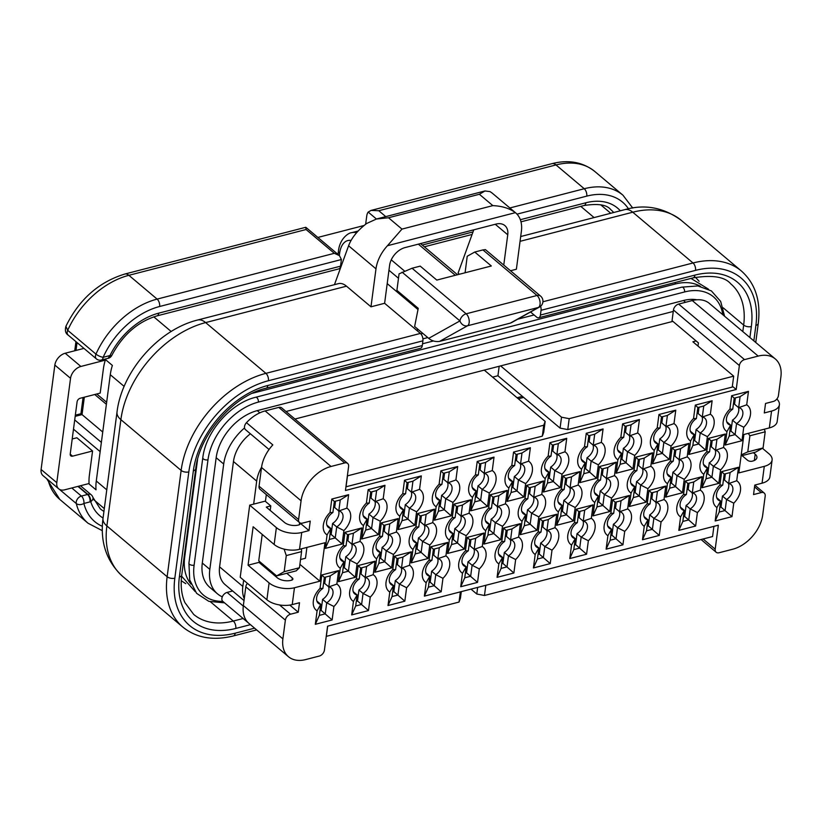 <?xml version="1.0" encoding="UTF-8"?>
<svg xmlns="http://www.w3.org/2000/svg" width="822" height="822" viewBox="0 0 822 822"><rect width="100%" height="100%" fill="white"/><g stroke="black" fill="none" stroke-linecap="round" stroke-linejoin="round"><path stroke-width="1.23" d="M507.061 501.42L508.839 487.949A16.676 11.241 -49.9 0 1 511.787 465.54L513.565 452.069L530.375 447.723L528.597 461.193A16.676 11.241 -49.9 0 1 525.648 483.603L523.881 497.074L507.061 501.42L511.089 492.481L512.548 481.466L508.839 487.949M299.516 549.322L324.957 542.746L319.902 581.185L294.451 587.761A18.341 9.319 7.5 0 1 269.102 582.911L248.069 565.197L253.135 526.758L274.158 544.472A18.341 9.319 7.5 0 0 299.516 549.322L301.736 532.481L309 530.601L299.588 522.669A3.339 1.695 -172.5 0 1 300.164 523.809A3.339 1.695 -172.5 0 1 298.746 524.96L298.283 525.073A10.008 5.086 -172.5 0 1 284.463 522.432L266.256 507.092L270.798 505.92L265.146 501.163L249.703 505.15L276.377 527.632A18.341 9.319 7.5 0 0 301.736 532.481M249.703 505.15L240.209 577.28L266.883 599.752A18.341 9.319 7.5 0 0 292.231 604.602L299.506 602.732L298.252 612.215L290.536 614.209A5.559 3.75 130.1 0 0 285.368 620.137L282.891 638.879A32.233 21.732 130.1 0 0 288.481 656.716A32.233 21.732 130.1 0 0 305.63 659.583L319.255 656.069A5.559 3.75 130.1 0 0 324.423 650.14L327.577 626.179L718.346 525.207L715.191 549.168A5.559 3.75 130.1 0 0 716.157 552.24A5.559 3.75 130.1 0 0 719.116 552.733L732.741 549.219A32.233 21.732 130.1 0 0 762.724 514.88L765.19 496.139A5.559 3.75 130.1 0 0 764.224 493.066A5.559 3.75 130.1 0 0 761.264 492.573L753.548 494.567L754.791 485.072L762.066 483.192L764.285 466.351L738.834 472.927L743.9 434.489L769.341 427.913L771.56 411.072L764.285 412.952L765.539 403.458L773.266 401.465A5.559 3.75 130.1 0 0 778.434 395.546L780.9 376.805A32.233 21.732 130.1 0 0 775.31 358.957A32.233 21.732 130.1 0 0 758.172 356.09L744.537 359.615A5.559 3.75 130.1 0 0 739.368 365.533L736.214 389.494L345.446 490.477L348.6 466.506A5.559 3.75 130.1 0 0 347.644 463.433A5.559 3.75 130.1 0 0 344.685 462.94L331.05 466.464A32.233 21.732 130.1 0 0 301.078 500.793L298.602 519.535A5.559 3.75 130.1 0 0 299.568 522.617A5.559 3.75 130.1 0 0 302.527 523.111L310.254 521.107L309 530.601M342.127 544.041L325.317 548.387L327.084 534.917A16.676 11.241 -49.9 0 1 330.033 512.507L331.811 499.036L348.62 494.69L346.853 508.16A16.676 11.241 -49.9 0 1 343.894 530.57L342.127 544.041L335.253 537.927L329.345 539.448L325.317 548.387M336.856 584.082A16.676 11.241 -49.9 0 1 333.907 606.492L332.129 619.963L315.319 624.309L317.087 610.838A16.676 11.241 -49.9 0 1 320.046 588.429L321.813 574.958L338.623 570.612L336.856 584.082L328.8 586.898A10.008 6.751 -49.9 0 1 331.245 587.977A10.008 6.751 -49.9 0 1 326.704 602.834L333.907 606.492M748.472 391.364L746.705 404.835A16.676 11.241 -49.9 0 1 743.756 427.245L741.978 440.715L725.168 445.062L726.946 431.591A16.676 11.241 -49.9 0 1 729.895 409.181L731.662 395.711L748.472 391.364L740.098 396.636L738.649 407.65L746.705 404.835M710.352 414.226A16.676 11.241 -49.9 0 1 707.403 436.636L705.625 450.107L688.815 454.453L690.593 440.982A16.676 11.241 -49.9 0 1 693.542 418.573L695.32 405.102L712.129 400.756L710.352 414.226L702.296 417.052A10.008 6.751 -49.9 0 1 704.742 418.121A10.008 6.751 -49.9 0 1 700.2 432.978L707.403 436.636M671.05 446.038L669.283 459.498L652.463 463.844L654.24 450.384A16.676 11.241 -49.9 0 1 657.189 427.964L658.967 414.493L675.776 410.157L673.999 423.618A16.676 11.241 -49.9 0 1 671.05 446.038L663.847 442.37L662.398 453.384L669.283 459.498M634.697 455.429L632.93 468.9L616.12 473.236L617.887 459.775A16.676 11.241 -49.9 0 1 620.836 437.355L622.614 423.895L639.424 419.549L637.656 433.019A16.676 11.241 -49.9 0 1 634.697 455.429L627.505 451.761L626.056 462.776L632.93 468.9M598.354 464.82L596.577 478.291L579.767 482.637L581.544 469.167A16.676 11.241 -49.9 0 1 584.493 446.757L586.261 433.286L603.071 428.94L601.303 442.411A16.676 11.241 -49.9 0 1 598.354 464.82L591.152 461.152L589.703 472.177L596.577 478.291M564.95 451.802A16.676 11.241 -49.9 0 1 562.001 474.212L560.224 487.682L543.414 492.029L545.192 478.558A16.676 11.241 -49.9 0 1 548.14 456.148L549.918 442.678L566.728 438.332L564.95 451.802L556.895 454.617A10.008 6.751 -49.9 0 1 559.34 455.696A10.008 6.751 -49.9 0 1 554.799 470.554L562.001 474.212M492.255 470.585A16.676 11.241 -49.9 0 1 489.296 493.005L487.528 506.465L470.718 510.811L472.486 497.341A16.676 11.241 -49.9 0 1 475.435 474.931L477.212 461.461L494.022 457.124L492.255 470.585L484.199 473.41A10.008 6.751 -49.9 0 1 486.645 474.489A10.008 6.751 -49.9 0 1 482.103 489.337L489.296 493.005M455.902 479.986A16.676 11.241 -49.9 0 1 452.953 502.396L451.175 515.867L434.365 520.203L436.143 506.742A16.676 11.241 -49.9 0 1 439.092 484.322L440.859 470.862L457.669 466.516L455.902 479.986L447.846 482.802A10.008 6.751 -49.9 0 1 450.292 483.881A10.008 6.751 -49.9 0 1 445.75 498.728L452.953 502.396M398.012 529.604L399.79 516.134A16.676 11.241 -49.9 0 1 402.739 493.724L404.516 480.254L421.326 475.907L419.549 489.378A16.676 11.241 -49.9 0 1 416.6 511.787L414.822 525.258L398.012 529.604L402.04 520.665L403.489 509.65L399.79 516.134M383.196 498.769A16.676 11.241 -49.9 0 1 380.247 521.179L378.48 534.649L361.659 538.996L363.437 525.525A16.676 11.241 -49.9 0 1 366.386 503.115L368.164 489.645L384.973 485.299L383.196 498.769L375.151 501.584A10.008 6.751 -49.9 0 1 377.586 502.663A10.008 6.751 -49.9 0 1 373.044 517.521L380.247 521.179M370.249 597.101L368.482 610.571L351.672 614.918L353.439 601.447A16.676 11.241 -49.9 0 1 356.388 579.037L358.166 565.567L374.976 561.221L373.209 574.691A16.676 11.241 -49.9 0 1 370.249 597.101L363.057 593.443L361.608 604.458L355.7 605.978L357.149 594.964L353.224 591.665M406.602 587.709L404.835 601.18L388.015 605.526L389.792 592.056A16.676 11.241 -49.9 0 1 392.741 569.646L394.519 556.175L411.329 551.829L409.551 565.3A16.676 11.241 -49.9 0 1 406.602 587.709L399.4 584.041L397.951 595.056L392.043 596.587L393.502 585.572L389.577 582.274M442.955 578.318L441.178 591.789L424.368 596.125L426.145 582.664A16.676 11.241 -49.9 0 1 429.094 560.244L430.862 546.784L447.682 542.438L445.904 555.908A16.676 11.241 -49.9 0 1 442.955 578.318L435.752 574.65L434.304 585.665L428.396 587.196L429.844 576.181L425.93 572.872M465.447 550.853L467.215 537.383L484.024 533.046L482.257 546.507A16.676 11.241 -49.9 0 1 479.308 568.927L477.531 582.387L460.721 586.733L462.488 573.263A16.676 11.241 -49.9 0 1 465.447 550.853L468.293 550.853L469.742 539.838L475.65 538.318L474.202 549.332A10.008 6.751 -49.9 0 1 476.647 550.411A10.008 6.751 -49.9 0 1 472.105 565.259L470.657 576.273L464.749 577.804L466.197 566.79L462.283 563.481M515.651 559.525L513.884 572.996L497.074 577.342L498.841 563.871A16.676 11.241 -49.9 0 1 501.79 541.462L503.567 527.991L520.377 523.645L518.61 537.115A16.676 11.241 -49.9 0 1 515.651 559.525L508.458 555.867L507.01 566.882L501.101 568.403L502.55 557.388L498.625 554.09M552.004 550.134L550.237 563.604L533.416 567.951L535.194 554.48A16.676 11.241 -49.9 0 1 538.143 532.07L539.92 518.6L556.73 514.253L554.953 527.724A16.676 11.241 -49.9 0 1 552.004 550.134L544.801 546.476L543.352 557.491L537.444 559.011L538.903 547.997L534.978 544.698M591.306 518.333A16.676 11.241 -49.9 0 1 588.357 540.742L586.579 554.213L569.769 558.559L571.547 545.089A16.676 11.241 -49.9 0 1 574.496 522.679L576.263 509.208L593.083 504.862L591.306 518.333L583.25 521.148A10.008 6.751 -49.9 0 1 585.696 522.227A10.008 6.751 -49.9 0 1 581.154 537.074L579.705 548.089L573.797 549.62L575.246 538.605L571.331 535.307M629.426 495.471L627.659 508.941A16.676 11.241 -49.9 0 1 624.71 531.351L622.932 544.822L606.122 549.158L607.9 535.697A16.676 11.241 -49.9 0 1 610.849 513.277L612.616 499.817L629.426 495.471L621.052 500.742L619.603 511.757A10.008 6.751 -49.9 0 1 622.048 512.836A10.008 6.751 -49.9 0 1 617.507 527.683L616.058 538.698L610.15 540.229L611.599 529.214L607.684 525.905M661.052 521.96L659.285 535.42L642.475 539.766L644.243 526.296A16.676 11.241 -49.9 0 1 647.191 503.886L648.969 490.415L665.779 486.079L664.012 499.54A16.676 11.241 -49.9 0 1 661.052 521.96L653.86 518.292L652.411 529.306L646.503 530.837L647.952 519.823L644.027 516.514M700.354 490.148A16.676 11.241 -49.9 0 1 697.405 512.558L695.638 526.029L678.818 530.375L680.595 516.904A16.676 11.241 -49.9 0 1 683.544 494.495L685.322 481.024L702.132 476.678L700.354 490.148L692.309 492.964A10.008 6.751 -49.9 0 1 694.744 494.043A10.008 6.751 -49.9 0 1 690.203 508.9L688.754 519.915L682.846 521.436L684.305 510.421L680.38 507.123M736.707 480.757A16.676 11.241 -49.9 0 1 733.758 503.167L731.981 516.637L715.171 520.984L716.948 507.513A16.676 11.241 -49.9 0 1 719.897 485.103L721.675 471.633L738.485 467.286L736.707 480.757L728.652 483.572A10.008 6.751 -49.9 0 1 731.097 484.651A10.008 6.751 -49.9 0 1 726.556 499.509L725.107 510.524L719.199 512.044L720.647 501.03L716.733 497.731M355.299 577.311L338.489 581.647L340.267 568.187A16.676 11.241 -49.9 0 1 343.216 545.767L344.983 532.307L361.803 527.96L360.026 541.431A16.676 11.241 -49.9 0 1 357.077 563.841L355.299 577.311L348.425 571.187L342.517 572.718L338.489 581.647M708.492 438.373L725.302 434.026L723.535 447.497A16.676 11.241 -49.9 0 1 720.575 469.907L718.808 483.377L701.998 487.713L703.766 474.253A16.676 11.241 -49.9 0 1 706.715 451.833L708.492 438.373L711.02 440.818L716.928 439.297L725.302 434.026M684.233 479.298L682.455 492.768L665.645 497.115L667.423 483.644A16.676 11.241 -49.9 0 1 670.372 461.234L672.139 447.764L688.949 443.418L687.182 456.888A16.676 11.241 -49.9 0 1 684.233 479.298L677.03 475.63L675.581 486.655L682.455 492.768M634.019 470.626L635.796 457.155L652.606 452.809L650.829 466.28A16.676 11.241 -49.9 0 1 647.88 488.689L646.102 502.16L629.292 506.506L631.07 493.036A16.676 11.241 -49.9 0 1 634.019 470.626L636.865 470.626L638.324 459.611L635.796 457.155M597.666 480.017L599.443 466.547L616.253 462.2L614.476 475.671A16.676 11.241 -49.9 0 1 611.527 498.081L609.76 511.551L592.939 515.897L594.717 502.427A16.676 11.241 -49.9 0 1 597.666 480.017L600.522 480.017L601.971 469.002L599.443 466.547M561.313 489.409L563.091 475.938L579.9 471.602L578.133 485.062A16.676 11.241 -49.9 0 1 575.174 507.482L573.407 520.942L556.597 525.289L558.364 511.818A16.676 11.241 -49.9 0 1 561.313 489.409L564.169 489.409L565.618 478.394L563.091 475.938M524.97 498.8L526.738 485.34L543.548 480.993L541.78 494.464A16.676 11.241 -49.9 0 1 538.831 516.874L537.054 530.344L520.244 534.68L522.021 521.22A16.676 11.241 -49.9 0 1 524.97 498.8L527.816 498.8L529.265 487.785L526.738 485.34M488.617 508.202L490.385 494.731L507.205 490.385L505.427 503.855A16.676 11.241 -49.9 0 1 502.478 526.265L500.701 539.735L483.891 544.082L485.668 530.611A16.676 11.241 -49.9 0 1 488.617 508.202L491.464 508.202L492.923 497.187L490.385 494.731M452.264 517.593L454.042 504.122L470.852 499.776L469.074 513.247A16.676 11.241 -49.9 0 1 466.125 535.656L464.358 549.127L447.538 553.473L449.315 540.003A16.676 11.241 -49.9 0 1 452.264 517.593L455.121 517.593L456.57 506.578L454.042 504.122M415.911 526.984L417.689 513.514L434.499 509.167L432.732 522.638A16.676 11.241 -49.9 0 1 429.772 545.048L428.005 558.518L411.195 562.865L412.963 549.394A16.676 11.241 -49.9 0 1 415.911 526.984L418.768 526.984L420.217 515.969L417.689 513.514M379.569 536.376L381.336 522.905L398.146 518.569L396.379 532.029A16.676 11.241 -49.9 0 1 393.43 554.449L391.652 567.91L374.842 572.256L376.61 558.785A16.676 11.241 -49.9 0 1 379.569 536.376L382.415 536.376L383.864 525.361L381.336 522.905M769.341 427.913A18.341 9.319 7.5 0 0 777.17 421.583L779.39 404.743A18.341 9.319 7.5 0 0 776.831 399.04M299.907 564.344L319.902 581.185M306.914 547.411L305.486 558.241L300.544 559.515M741.084 455.881L755.552 452.141L763.073 447.949L765.2 431.807L764.316 429.218M276.634 575.903L296.177 570.858L299.465 567.745L284.155 571.701L276.634 575.903L258.745 560.83L262.218 534.413M741.218 454.854L747.773 451.895L749.9 435.763L748.267 433.358M747.773 451.895L763.073 447.949M749.9 435.763L765.2 431.807M672.889 321.381L500.629 365.893L561.518 417.196L569.194 418.665L733.686 376.157L692.884 341.777L696.111 340.945M244.257 598.663A32.233 21.732 -49.9 0 1 242.819 586.425L243.641 580.178M253.659 504.133L256.69 481.086A32.233 21.732 -49.9 0 1 261.56 467.204M517.069 397.756L522.412 396.368L560.08 428.108L561.518 417.196M266.318 494.597L265.424 501.389M523.665 397.427L518.322 398.804M248.069 565.197L258.981 562.371L277.178 577.712A10.008 5.086 7.5 0 0 291.009 580.353L291.461 580.24A3.339 1.695 7.5 0 0 292.889 579.089A3.339 1.695 7.5 0 0 292.303 577.948L286.765 573.283M298.252 612.215L289.806 605.095M742.061 455.635L747.599 460.299A3.339 1.695 7.5 0 0 752.202 461.183L752.664 461.06A10.008 5.086 7.5 0 0 756.928 457.607A10.008 5.086 7.5 0 0 755.192 454.186L753.414 452.696M764.285 466.351A18.341 9.319 7.5 0 0 772.105 460.022A18.341 9.319 7.5 0 0 768.919 453.754L762.446 448.298M709.17 303.246A5.559 3.75 130.1 0 0 709.109 303.195A5.559 3.75 130.1 0 0 709.057 303.143A32.233 21.732 130.1 0 0 692.258 300.554L678.623 304.078A5.559 3.75 130.1 0 0 673.454 309.997L672.057 320.672L698.412 342.887L697.991 346.093M775.31 358.957L735.772 325.646A32.233 21.732 130.1 0 0 735.413 325.358L709.057 303.143M347.644 463.433L281.73 407.907A5.559 3.75 130.1 0 0 278.771 407.404L265.136 410.928A32.233 21.732 130.1 0 0 246.456 422.683L272.822 444.897A32.233 21.732 130.1 0 0 261.53 467.471L259.064 486.213A5.559 3.75 130.1 0 0 260.019 489.296L299.568 522.617M247.401 583.343A5.559 3.75 130.1 0 0 245.819 586.816L243.353 605.557A32.233 21.732 130.1 0 0 248.932 623.395L288.481 656.716M736.214 389.494L732.361 386.248M246.456 422.683A5.559 3.75 130.1 0 0 244.535 427.954A44.183 29.798 130.1 0 0 223.697 464.04L209.826 569.379A44.183 29.798 130.1 0 0 217.481 593.833A44.183 29.798 130.1 0 0 222.3 596.854A5.559 3.75 130.1 0 0 222.865 601.427A5.559 3.75 130.1 0 0 222.916 601.478L248.593 623.097M244.535 427.954A5.559 3.75 130.1 0 0 245.48 429.649L269.041 449.5M673.269 311.425L285.994 411.503M232.647 590.987L227.067 592.426A5.559 3.75 130.1 0 0 222.3 596.854M294.954 419.045L500.629 365.893M244.011 600.563L225.177 584.699A32.233 21.732 -49.9 0 1 219.597 566.861L233.458 461.512A32.233 21.732 -49.9 0 1 250.391 433.79M696.851 299.783A44.183 29.798 130.1 0 0 683.462 300.503L257.255 410.63A44.183 29.798 130.1 0 0 216.165 457.69L202.294 563.039A44.183 29.798 130.1 0 0 209.949 587.494L217.481 593.833M418.367 329.643L416.477 330.125M104.918 359.132L112.378 365.43A51.128 34.473 130.1 0 0 110.282 374.719L96.287 481.004A51.128 34.473 130.1 0 0 96.01 489.82L88.653 483.624M364.074 225.495L317.867 237.435M473.78 229.821L458.08 273.079L459.447 274.229M341.541 265.187L340.74 264.509M65.904 326.313C79.097 299.455 98.743 282.028 124.852 274.034A11.118 5.949 75.5 0 1 128.879 275.308A72.809 49.094 -49.9 0 0 67.712 330.321A5.559 3.75 130.1 0 0 68.175 335.109C65.555 333.465 64.794 330.536 65.904 326.313L67.712 330.321L95.969 354.118A5.559 1.613 24 0 0 103.151 357.303L109.275 355.721A11.118 7.49 -49.9 0 1 109.973 355.566A5.559 3.185 79.9 0 1 107.816 358.392A5.559 3.185 79.9 0 1 107.661 358.413M341.397 259.526L339.455 255.632L334.338 253.31L306.092 229.513L128.879 275.308L157.125 299.105A72.809 49.094 -49.9 0 0 95.969 354.118A5.559 3.75 130.1 0 0 96.431 358.916A5.559 5.559 0 0 0 101.394 360.046A5.559 2.98 75.5 0 0 103.151 357.303A67.25 45.344 -49.9 0 1 159.643 306.493L341.397 259.526L340.524 266.174A5.559 2.98 75.5 0 1 338.777 268.907L157.023 315.874C137.86 321.659 122.797 334.821 111.833 355.361A5.559 1.428 26 0 1 109.973 355.566A59.472 40.103 -49.9 0 1 158.769 313.141A5.559 2.98 75.5 0 1 157.023 315.874M103.058 518.045A59.472 40.103 -49.9 0 1 90.739 501.656A5.559 2.743 -108.6 0 0 87.872 494.382A5.559 3.75 -49.9 0 1 87.512 494.484L81.388 496.067L71.802 487.98M102.349 526.337A67.25 45.344 -49.9 0 1 83.906 503.454A5.559 2.98 -104.5 0 0 81.388 496.067A5.559 3.75 -49.9 0 0 76.292 503.557L59.389 489.326M103.932 511.376A53.913 36.353 -49.9 0 1 100.222 508.787L92.917 497.382A5.559 5.559 0 0 0 91.18 494.762A5.559 3.75 130.1 0 0 87.872 494.382L78.285 486.305M385.775 216.607L378.788 210.73L371.112 210.401L368.184 212.066A11.118 5.949 75.5 0 0 366.725 216.104L365.646 224.242M75.182 416.364L82.036 414.596L80.936 413.723L83.073 397.519M306.092 229.513L305.702 227.304L124.852 274.034M84.327 397.19L82.036 414.596L102.74 432.033M492.255 193.149L490.056 191.608L484.97 190.971L479.37 194.269L492.84 205.623C502.098 206.045 509.619 208.387 515.404 212.651A33.342 22.482 130.1 0 1 515.6 212.816A33.342 22.482 130.1 0 1 521.384 231.28L516.38 269.236L510.503 270.757M375.983 268.845A33.342 22.482 130.1 0 1 387.46 245.716L401.968 229.102L388.498 217.758L376.455 219.012L366.633 223.502C357.632 230.345 351.611 237.764 348.59 245.768L375.983 268.845L370.979 306.812L384.614 303.287L420.391 333.434A5.559 2.98 -104.5 0 1 422.909 340.822L422.282 345.569A5.559 2.98 -104.5 0 1 420.535 348.302L266.04 388.231C233.633 395.557 199.191 434.951 195.739 468.807A5.559 2.826 7.5 0 1 193.365 470.729A80.032 53.964 -49.9 0 1 267.797 385.487L422.282 345.569M334.462 284.659L348.59 245.768M503.763 265.074L507.749 234.794A16.676 11.241 130.1 0 0 504.862 225.567A16.676 11.241 130.1 0 0 495.995 224.087L405.112 247.566A16.676 11.241 130.1 0 0 389.607 265.331L384.614 303.287M197.578 320.035C158.317 329.673 121.862 371.493 117.012 412.058A22.235 11.303 7.5 0 0 120.875 419.652A91.15 61.455 -49.9 0 1 205.634 322.584A22.235 11.909 75.5 0 0 197.578 320.035L338.438 283.641A22.235 11.909 75.5 0 1 346.494 286.179L370.979 306.812M540.599 306.267A5.559 2.98 75.5 0 1 541.051 310.295L540.424 315.042A5.559 2.98 75.5 0 1 538.677 317.775A5.559 2.98 75.5 0 1 536.653 317.138L530.57 312.011M439.482 341.428L510.37 323.108L538.41 307.459L467.523 325.779L439.482 341.428C435.331 341.921 431.735 340.904 428.704 338.345L414.627 326.488L418.244 308.342L396.903 290.361L399.071 273.849L412.048 268.239L420.227 266.123L436.801 280.086L491.33 265.989L474.756 252.035L467.225 256.238L465.088 272.77M511.726 322.532L510.37 323.108M417.997 309.565L387.203 283.621M511.418 322.697L539.53 307.007A6.668 5.579 60.8 0 1 538.41 307.459A6.668 3.576 -104.5 0 0 540.044 301.941A6.668 3.576 -104.5 0 0 537.023 295.488L466.146 313.809A6.668 3.576 -104.5 0 1 469.157 320.261A6.668 3.576 -104.5 0 1 467.523 325.779A6.668 5.579 -119.2 0 1 459.94 320.909L428.704 338.345M539.53 307.007A6.668 6.668 0 0 0 540.578 296.084A6.668 4.5 130.1 0 0 537.023 295.488L482.935 249.919L474.756 252.035M482.935 249.919L485.442 249.641L540.578 296.084M347.367 475.887L543.753 425.241L545.161 421.419L484.271 370.116M543.753 425.241L542.314 436.153L543.722 432.331L545.161 421.419M522.412 396.368L497.937 375.746L499.18 366.263M569.194 418.665L567.766 429.577L560.08 428.108M542.314 436.153L345.928 486.799M733.686 376.157L732.248 387.07L567.766 429.577M347.459 475.959L346.021 486.871M461.296 591.624L460.433 598.241L459.025 602.064L460.361 591.871M459.025 602.064L326.344 636.351L327.69 626.159M485.812 585.295L484.466 595.488L476.791 594.018L470.985 589.127M484.466 595.488L712.571 536.54L713.907 526.347M477.654 587.401L476.791 594.018M492.594 377.134L497.937 375.746M284.083 549.117L286.282 555.569L284.155 571.701M299.465 567.745L301.582 551.613L286.282 555.569M301.448 548.829L301.582 551.613M262.927 565.7L263.091 564.488M270.202 510.421L270.798 505.92M771.56 411.072A18.341 9.319 7.5 0 0 779.39 404.743M762.066 483.192A18.341 9.319 7.5 0 0 769.895 476.863L772.105 460.022M329.345 539.448L330.793 528.433L327.084 534.917M326.868 525.135L330.793 528.433A10.008 6.751 -49.9 0 1 328.348 527.354A10.008 6.751 -49.9 0 1 332.889 512.507L330.033 512.507M332.889 512.507L334.338 501.492L331.811 499.036M334.338 501.492L340.246 499.961L348.62 494.69M340.246 499.961L338.798 510.976L346.853 508.16M335.53 501.184L334.698 507.523L338.798 510.976A10.008 6.751 -49.9 0 1 341.243 512.055A10.008 6.751 -49.9 0 1 336.701 526.912L343.894 530.57M332.591 523.45L336.701 526.912L335.253 537.927L331.143 534.464L332.591 523.45A10.008 6.751 130.1 0 0 338.613 510.832M329.961 534.773L331.143 534.464M319.964 610.695L321.145 610.386L322.604 599.372L326.704 602.834L325.255 613.849L319.347 615.37L320.796 604.355A10.008 6.751 -49.9 0 1 318.35 603.276A10.008 6.751 -49.9 0 1 322.892 588.429L324.341 577.414L330.249 575.883L328.8 586.898L324.7 583.445L325.533 577.106M322.604 599.372A10.008 6.751 130.1 0 0 328.615 586.744M317.087 610.838L320.796 604.355L316.881 601.057M322.892 588.429L320.046 588.429M324.341 577.414L321.813 574.958M330.249 575.883L338.623 570.612M321.145 610.386L332.129 619.963M319.347 615.37L315.319 624.309M735.382 397.858L734.549 404.198L738.649 407.65A10.008 6.751 -49.9 0 1 741.095 408.729A10.008 6.751 -49.9 0 1 736.553 423.587L743.756 427.245M725.168 445.062L729.196 436.122L735.104 434.602L731.005 431.139L732.453 420.124L736.553 423.587L735.104 434.602L741.978 440.715M729.196 436.122L730.645 425.108L726.946 431.591M726.73 421.809L730.645 425.108A10.008 6.751 -49.9 0 1 728.2 424.029A10.008 6.751 -49.9 0 1 732.741 409.181L729.895 409.181M732.741 409.181L734.19 398.167L731.662 395.711M734.19 398.167L740.098 396.636M732.453 420.124A10.008 6.751 130.1 0 0 738.464 407.496M729.813 431.447L731.005 431.139M716.948 507.513L720.647 501.03A10.008 6.751 -49.9 0 1 718.212 499.951A10.008 6.751 -49.9 0 1 722.744 485.103L724.203 474.089L730.1 472.558L728.652 483.572L724.552 480.12L725.384 473.78M719.815 507.369L721.007 507.061L722.456 496.046A10.008 6.751 130.1 0 0 728.477 483.418M719.199 512.044L715.171 520.984M721.007 507.061L731.981 516.637M733.758 503.167L726.556 499.509L722.456 496.046M730.1 472.558L738.485 467.286M724.203 474.089L721.675 471.633M722.744 485.103L719.897 485.103M688.815 454.453L692.843 445.514L698.751 443.993L694.652 440.541L696.1 429.516L700.2 432.978L698.751 443.993L705.625 450.107M692.843 445.514L694.292 434.499L690.593 440.982M690.377 431.201L694.292 434.499A10.008 6.751 -49.9 0 1 691.857 433.43A10.008 6.751 -49.9 0 1 696.388 418.573L693.542 418.573M696.388 418.573L697.847 407.558L695.32 405.102M697.847 407.558L703.745 406.027L712.129 400.756M703.745 406.027L702.296 417.052L698.197 413.589L699.029 407.25M696.1 429.516A10.008 6.751 130.1 0 0 702.122 416.898M693.46 440.839L694.652 440.541M680.595 516.904L684.305 510.421A10.008 6.751 -49.9 0 1 681.859 509.352A10.008 6.751 -49.9 0 1 686.401 494.495L687.85 483.48L693.758 481.949L692.309 492.964L688.199 489.511L689.042 483.172M683.462 516.761L684.654 516.452L686.103 505.438A10.008 6.751 130.1 0 0 692.124 492.82M682.846 521.436L678.818 530.375M684.654 516.452L695.638 526.029M697.405 512.558L690.203 508.9L686.103 505.438M693.758 481.949L702.132 476.678M687.85 483.48L685.322 481.024M686.401 494.495L683.544 494.495M657.107 450.24L658.299 449.932L662.398 453.384L656.49 454.915L652.463 463.844M656.49 454.915L657.949 443.901L654.24 450.384M654.024 440.592L657.949 443.901A10.008 6.751 -49.9 0 1 655.504 442.822A10.008 6.751 -49.9 0 1 660.045 427.964L657.189 427.964M660.045 427.964L661.494 416.949L658.967 414.493M661.494 416.949L667.402 415.429L675.776 410.157M667.402 415.429L665.954 426.443L673.999 423.618M662.686 416.641L661.844 422.981L665.954 426.443A10.008 6.751 -49.9 0 1 668.389 427.522A10.008 6.751 -49.9 0 1 663.847 442.37L659.747 438.917A10.008 6.751 130.1 0 0 665.769 426.289M658.299 449.932L659.747 438.917M644.243 526.296L647.952 519.823A10.008 6.751 -49.9 0 1 645.506 518.744A10.008 6.751 -49.9 0 1 650.048 503.886L651.497 492.871L657.405 491.351L655.956 502.365L651.856 498.903L652.689 492.563M647.12 526.162L648.301 525.854L649.75 514.839A10.008 6.751 130.1 0 0 655.771 502.211M646.503 530.837L642.475 539.766M648.301 525.854L659.285 535.42M664.012 499.54L655.956 502.365A10.008 6.751 -49.9 0 1 658.401 503.444A10.008 6.751 -49.9 0 1 653.86 518.292L649.75 514.839M657.405 491.351L665.779 486.079M651.497 492.871L648.969 490.415M650.048 503.886L647.191 503.886M620.764 459.632L621.946 459.323L626.056 462.776L620.148 464.307L616.12 473.236M620.148 464.307L621.596 453.292L617.887 459.775M617.671 449.983L621.596 453.292A10.008 6.751 -49.9 0 1 619.151 452.213A10.008 6.751 -49.9 0 1 623.692 437.355L620.836 437.355M623.692 437.355L625.141 426.341L622.614 423.895M625.141 426.341L631.049 424.82L639.424 419.549M631.049 424.82L629.601 435.835L637.656 433.019M626.333 426.032L625.501 432.372L629.601 435.835A10.008 6.751 -49.9 0 1 632.046 436.914A10.008 6.751 -49.9 0 1 627.505 451.761L623.395 448.309A10.008 6.751 130.1 0 0 629.416 435.681M621.946 459.323L623.395 448.309M627.659 508.941L619.603 511.757L615.503 508.294L616.336 501.954M610.767 535.554L611.958 535.245L613.407 524.231A10.008 6.751 130.1 0 0 619.418 511.603M610.15 540.229L606.122 549.158M621.052 500.742L615.144 502.263L613.695 513.277A10.008 6.751 -49.9 0 0 609.153 528.135A10.008 6.751 -49.9 0 0 611.599 529.214L607.9 535.697M611.958 535.245L622.932 544.822M624.71 531.351L617.507 527.683L613.407 524.231M615.144 502.263L612.616 499.817M613.695 513.277L610.849 513.277M584.411 469.023L585.603 468.715L589.703 472.177L583.795 473.698L579.767 482.637M583.795 473.698L585.243 462.683L581.544 469.167M581.329 459.385L585.243 462.683A10.008 6.751 -49.9 0 1 582.798 461.604A10.008 6.751 -49.9 0 1 587.34 446.757L584.493 446.757M587.34 446.757L588.788 435.742L586.261 433.286M588.788 435.742L594.696 434.211L603.071 428.94M594.696 434.211L593.248 445.226L601.303 442.411M589.98 435.434L589.148 441.774L593.248 445.226A10.008 6.751 -49.9 0 1 595.693 446.305A10.008 6.751 -49.9 0 1 591.152 461.152L587.052 457.7A10.008 6.751 130.1 0 0 593.063 445.072M585.603 468.715L587.052 457.7M571.547 545.089L575.246 538.605A10.008 6.751 -49.9 0 1 572.811 537.526A10.008 6.751 -49.9 0 1 577.342 522.679L578.801 511.664L584.699 510.133L583.25 521.148L579.15 517.696L579.983 511.356M574.414 544.945L575.606 544.637L577.054 533.622A10.008 6.751 130.1 0 0 583.075 520.994M573.797 549.62L569.769 558.559M575.606 544.637L586.579 554.213M588.357 540.742L581.154 537.074L577.054 533.622M584.699 510.133L593.083 504.862M578.801 511.664L576.263 509.208M577.342 522.679L574.496 522.679M543.414 492.029L547.442 483.089L553.35 481.569L549.25 478.106L550.699 467.091L554.799 470.554L553.35 481.569L560.224 487.682M547.442 483.089L548.891 472.075L545.192 478.558M544.976 468.776L548.891 472.075A10.008 6.751 -49.9 0 1 546.455 470.996A10.008 6.751 -49.9 0 1 550.987 456.148L548.14 456.148M550.987 456.148L552.446 445.134L549.918 442.678M552.446 445.134L558.344 443.603L566.728 438.332M558.344 443.603L556.895 454.617L552.795 451.165L553.627 444.825M550.699 467.091A10.008 6.751 130.1 0 0 556.72 454.463M548.058 478.414L549.25 478.106M535.194 554.48L538.903 547.997A10.008 6.751 -49.9 0 1 536.458 546.918A10.008 6.751 -49.9 0 1 540.999 532.07L542.448 521.056L548.356 519.525L546.907 530.539L542.797 527.087L543.63 520.747M538.061 554.336L539.253 554.028L540.701 543.013A10.008 6.751 130.1 0 0 546.722 530.385M537.444 559.011L533.416 567.951M539.253 554.028L550.237 563.604M554.953 527.724L546.907 530.539A10.008 6.751 -49.9 0 1 549.343 531.618A10.008 6.751 -49.9 0 1 544.801 546.476L540.701 543.013M548.356 519.525L556.73 514.253M542.448 521.056L539.92 518.6M540.999 532.07L538.143 532.07M508.623 478.168L512.548 481.466A10.008 6.751 -49.9 0 1 510.102 480.397A10.008 6.751 -49.9 0 1 514.644 465.54L516.093 454.525L522.001 452.994L520.552 464.009A10.008 6.751 -49.9 0 1 522.987 465.088A10.008 6.751 -49.9 0 1 518.446 479.945L525.648 483.603M517.285 454.217L516.442 460.556L520.552 464.009L528.597 461.193M511.705 487.806L512.897 487.497L514.346 476.483L518.446 479.945L516.997 490.96L523.881 497.074M512.897 487.497L516.997 490.96L511.089 492.481M514.644 465.54L511.787 465.54M516.093 454.525L513.565 452.069M522.001 452.994L530.375 447.723M514.346 476.483A10.008 6.751 130.1 0 0 520.367 463.865M498.841 563.871L502.55 557.388A10.008 6.751 -49.9 0 1 500.105 556.309A10.008 6.751 -49.9 0 1 504.646 541.462L506.095 530.447L512.003 528.916L510.554 539.931L506.455 536.478L507.287 530.139M501.718 563.728L502.9 563.419L504.348 552.405A10.008 6.751 130.1 0 0 510.37 539.787M501.101 568.403L497.074 577.342M502.9 563.419L513.884 572.996M518.61 537.115L510.554 539.931A10.008 6.751 -49.9 0 1 513 541.01A10.008 6.751 -49.9 0 1 508.458 555.867L504.348 552.405M512.003 528.916L520.377 523.645M506.095 530.447L503.567 527.991M504.646 541.462L501.79 541.462M470.718 510.811L474.746 501.882L480.654 500.351L476.544 496.899L477.993 485.884L482.103 489.337L480.654 500.351L487.528 506.465M474.746 501.882L476.195 490.868L472.486 497.341M472.27 487.559L476.195 490.868A10.008 6.751 -49.9 0 1 473.749 489.789A10.008 6.751 -49.9 0 1 478.291 474.931L475.435 474.931M478.291 474.931L479.74 463.916L477.212 461.461M479.74 463.916L485.648 462.396L494.022 457.124M485.648 462.396L484.199 473.41L480.099 469.948L480.932 463.608M477.993 485.884A10.008 6.751 130.1 0 0 484.014 473.256M475.363 497.207L476.544 496.899M482.257 546.507L474.202 549.332L470.102 545.87L470.934 539.53M465.365 573.129L466.557 572.821L468.006 561.806A10.008 6.751 130.1 0 0 474.017 549.178M464.749 577.804L460.721 586.733M468.293 550.853A10.008 6.751 -49.9 0 0 463.752 565.711A10.008 6.751 -49.9 0 0 466.197 566.79L462.488 573.263M466.557 572.821L477.531 582.387M479.308 568.927L472.105 565.259L468.006 561.806M475.65 538.318L484.024 533.046M469.742 539.838L467.215 537.383M434.365 520.203L438.393 511.274L444.301 509.743L440.202 506.29L441.65 495.276L445.75 498.728L444.301 509.743L451.175 515.867M438.393 511.274L439.842 500.259L436.143 506.742M435.927 496.95L439.842 500.259A10.008 6.751 -49.9 0 1 437.396 499.18A10.008 6.751 -49.9 0 1 441.938 484.322L439.092 484.322M441.938 484.322L443.387 473.308L440.859 470.862M443.387 473.308L449.295 471.787L457.669 466.516M449.295 471.787L447.846 482.802L443.746 479.339L444.579 472.999M441.65 495.276A10.008 6.751 130.1 0 0 447.661 482.648M439.01 506.599L440.202 506.29M426.145 582.664L429.844 576.181A10.008 6.751 -49.9 0 1 427.399 575.102A10.008 6.751 -49.9 0 1 431.94 560.244L433.4 549.23L439.297 547.709L437.849 558.724L433.749 555.261L434.581 548.921M429.012 582.521L430.204 582.212L431.653 571.198A10.008 6.751 130.1 0 0 437.674 558.57M428.396 587.196L424.368 596.125M430.204 582.212L441.178 591.789M445.904 555.908L437.849 558.724A10.008 6.751 -49.9 0 1 440.294 559.803A10.008 6.751 -49.9 0 1 435.752 574.65L431.653 571.198M439.297 547.709L447.682 542.438M433.4 549.23L430.862 546.784M431.94 560.244L429.094 560.244M399.574 506.352L403.489 509.65A10.008 6.751 -49.9 0 1 401.054 508.571A10.008 6.751 -49.9 0 1 405.585 493.724L402.739 493.724M405.585 493.724L407.044 482.709L404.516 480.254M407.044 482.709L412.942 481.178L421.326 475.907M412.942 481.178L411.493 492.193L419.549 489.378M408.226 482.401L407.393 488.741L411.493 492.193A10.008 6.751 -49.9 0 1 413.939 493.272A10.008 6.751 -49.9 0 1 409.397 508.119L416.6 511.787M402.04 520.665L407.948 519.134L403.849 515.682L405.297 504.667L409.397 508.119L407.948 519.134L414.822 525.258M402.657 515.99L403.849 515.682M405.297 504.667A10.008 6.751 130.1 0 0 411.319 492.039M389.792 592.056L393.502 585.572A10.008 6.751 -49.9 0 1 391.056 584.493A10.008 6.751 -49.9 0 1 395.598 569.646L397.047 558.631L402.955 557.1L401.506 568.115L397.396 564.663L398.228 558.323M392.659 591.912L393.851 591.604L395.3 580.589A10.008 6.751 130.1 0 0 401.321 567.961M392.043 596.587L388.015 605.526M393.851 591.604L404.835 601.18M409.551 565.3L401.506 568.115A10.008 6.751 -49.9 0 1 403.941 569.194A10.008 6.751 -49.9 0 1 399.4 584.041L395.3 580.589M402.955 557.1L411.329 551.829M397.047 558.631L394.519 556.175M395.598 569.646L392.741 569.646M361.659 538.996L365.687 530.056L371.595 528.536L367.496 525.073L368.944 514.058L373.044 517.521L371.595 528.536L378.48 534.649M365.687 530.056L367.146 519.042L363.437 525.525M363.221 515.743L367.146 519.042A10.008 6.751 -49.9 0 1 364.701 517.963A10.008 6.751 -49.9 0 1 369.242 503.115L366.386 503.115M369.242 503.115L370.691 492.101L368.164 489.645M370.691 492.101L376.599 490.57L384.973 485.299M376.599 490.57L375.151 501.584L371.041 498.132L371.883 491.792M368.944 514.058A10.008 6.751 130.1 0 0 374.966 501.43M366.304 525.381L367.496 525.073M353.439 601.447L357.149 594.964A10.008 6.751 -49.9 0 1 354.703 593.885A10.008 6.751 -49.9 0 1 359.245 579.037L360.694 568.023L366.602 566.492L365.153 577.506L361.043 574.054L361.886 567.714M356.316 601.303L357.498 600.995L358.947 589.98A10.008 6.751 130.1 0 0 364.968 577.352M355.7 605.978L351.672 614.918M357.498 600.995L368.482 610.571M373.209 574.691L365.153 577.506A10.008 6.751 -49.9 0 1 367.598 578.585A10.008 6.751 -49.9 0 1 363.057 593.443L358.947 589.98M366.602 566.492L374.976 561.221M360.694 568.023L358.166 565.567M359.245 579.037L356.388 579.037M342.517 572.718L343.966 561.703L340.267 568.187M340.051 558.395L343.966 561.703A10.008 6.751 -49.9 0 1 341.52 560.625A10.008 6.751 -49.9 0 1 346.062 545.767L343.216 545.767M346.062 545.767L347.521 534.752L344.983 532.307M347.521 534.752L353.419 533.231L361.803 527.96M353.419 533.231L351.97 544.246L360.026 541.431M348.703 534.444L347.87 540.784L351.97 544.246A10.008 6.751 -49.9 0 1 354.416 545.325A10.008 6.751 -49.9 0 1 349.874 560.172L357.077 563.841M345.774 556.72L349.874 560.172L348.425 571.187L344.326 567.735L345.774 556.72A10.008 6.751 130.1 0 0 351.795 544.092M343.134 568.043L344.326 567.735M716.928 439.297L715.479 450.312L723.535 447.497M712.212 440.51L711.379 446.849L715.479 450.312A10.008 6.751 -49.9 0 1 717.925 451.391A10.008 6.751 -49.9 0 1 713.383 466.238L720.575 469.907M701.998 487.713L706.026 478.784L711.934 477.253L707.824 473.801L709.273 462.786L713.383 466.238L711.934 477.253L718.808 483.377M706.026 478.784L707.475 467.769L703.766 474.253M703.55 464.461L707.475 467.769A10.008 6.751 -49.9 0 1 705.029 466.691A10.008 6.751 -49.9 0 1 709.571 451.833L706.715 451.833M709.571 451.833L711.02 440.818M709.273 462.786A10.008 6.751 130.1 0 0 715.294 450.158M706.643 474.109L707.824 473.801M670.29 483.5L671.482 483.192L675.581 486.655L669.673 488.176L665.645 497.115M669.673 488.176L671.122 477.161L667.423 483.644M667.207 473.862L671.122 477.161A10.008 6.751 -49.9 0 1 668.676 476.082A10.008 6.751 -49.9 0 1 673.218 461.234L670.372 461.234M673.218 461.234L674.667 450.22L672.139 447.764M674.667 450.22L680.575 448.689L688.949 443.418M680.575 448.689L679.126 459.704L687.182 456.888M675.859 449.911L675.026 456.251L679.126 459.704A10.008 6.751 -49.9 0 1 681.572 460.782A10.008 6.751 -49.9 0 1 677.03 475.63L672.93 472.177A10.008 6.751 130.1 0 0 678.941 459.549M671.482 483.192L672.93 472.177M638.324 459.611L644.222 458.08L652.606 452.809M644.222 458.08L642.773 469.095L650.829 466.28M639.506 459.303L638.673 465.642L642.773 469.095A10.008 6.751 -49.9 0 1 645.219 470.174A10.008 6.751 -49.9 0 1 640.677 485.031L647.88 488.689M633.937 492.892L635.129 492.584L636.577 481.569L640.677 485.031L639.228 496.046L646.102 502.16M635.129 492.584L639.228 496.046L633.32 497.567L629.292 506.506M633.32 497.567L634.769 486.552L631.07 493.036M630.854 483.254L634.769 486.552A10.008 6.751 -49.9 0 1 632.334 485.473A10.008 6.751 -49.9 0 1 636.865 470.626M636.577 481.569A10.008 6.751 130.1 0 0 642.599 468.941M601.971 469.002L607.879 467.471L616.253 462.2M607.879 467.471L606.431 478.486L614.476 475.671M603.163 468.694L602.321 475.034L606.431 478.486A10.008 6.751 -49.9 0 1 608.866 479.565A10.008 6.751 -49.9 0 1 604.324 494.423L611.527 498.081M597.584 502.283L598.776 501.975L600.224 490.96L604.324 494.423L602.875 505.438L609.76 511.551M598.776 501.975L602.875 505.438L596.967 506.958L592.939 515.897M596.967 506.958L598.426 495.943L594.717 502.427M594.501 492.645L598.426 495.943A10.008 6.751 -49.9 0 1 595.981 494.875A10.008 6.751 -49.9 0 1 600.522 480.017M600.224 490.96A10.008 6.751 130.1 0 0 606.246 478.342M565.618 478.394L571.526 476.873L579.9 471.602M571.526 476.873L570.078 487.888L578.133 485.062M566.81 478.085L565.978 484.425L570.078 487.888A10.008 6.751 -49.9 0 1 572.523 488.967A10.008 6.751 -49.9 0 1 567.981 503.814L575.174 507.482M561.241 511.685L562.423 511.376L563.871 500.362L567.981 503.814L566.533 514.829L573.407 520.942M562.423 511.376L566.533 514.829L560.625 516.36L556.597 525.289M560.625 516.36L562.073 505.345L558.364 511.818M558.148 502.037L562.073 505.345A10.008 6.751 -49.9 0 1 559.628 504.266A10.008 6.751 -49.9 0 1 564.169 489.409M563.871 500.362A10.008 6.751 130.1 0 0 569.893 487.734M529.265 487.785L535.173 486.264L543.548 480.993M535.173 486.264L533.725 497.279L541.78 494.464M530.457 487.477L529.625 493.817L533.725 497.279A10.008 6.751 -49.9 0 1 536.17 498.358A10.008 6.751 -49.9 0 1 531.629 513.205L538.831 516.874M524.888 521.076L526.08 520.768L527.529 509.753L531.629 513.205L530.18 524.22L537.054 530.344M526.08 520.768L530.18 524.22L524.272 525.751L520.244 534.68M524.272 525.751L525.72 514.736L522.021 521.22M521.806 511.428L525.72 514.736A10.008 6.751 -49.9 0 1 523.275 513.658A10.008 6.751 -49.9 0 1 527.816 498.8M527.529 509.753A10.008 6.751 130.1 0 0 533.54 497.125M492.923 497.187L498.82 495.656L507.205 490.385M498.82 495.656L497.372 506.671L505.427 503.855M494.104 496.878L493.272 503.218L497.372 506.671A10.008 6.751 -49.9 0 1 499.817 507.749A10.008 6.751 -49.9 0 1 495.276 522.597L502.478 526.265M488.535 530.467L489.727 530.159L491.176 519.144L495.276 522.597L493.827 533.612L500.701 539.735M489.727 530.159L493.827 533.612L487.919 535.143L483.891 544.082M487.919 535.143L489.367 524.128L485.668 530.611M485.453 520.829L489.367 524.128A10.008 6.751 -49.9 0 1 486.932 523.049A10.008 6.751 -49.9 0 1 491.464 508.202M491.176 519.144A10.008 6.751 130.1 0 0 497.197 506.516M456.57 506.578L462.478 505.047L470.852 499.776M462.478 505.047L461.029 516.062L469.074 513.247M457.762 506.27L456.919 512.609L461.029 516.062A10.008 6.751 -49.9 0 1 463.464 517.141A10.008 6.751 -49.9 0 1 458.923 531.998L466.125 535.656M452.182 539.859L453.374 539.551L454.823 528.536L458.923 531.998L457.474 543.013L464.358 549.127M453.374 539.551L457.474 543.013L451.566 544.534L447.538 553.473M451.566 544.534L453.025 533.519L449.315 540.003M449.1 530.221L453.025 533.519A10.008 6.751 -49.9 0 1 450.579 532.44A10.008 6.751 -49.9 0 1 455.121 517.593M454.823 528.536A10.008 6.751 130.1 0 0 460.844 515.908M420.217 515.969L426.125 514.438L434.499 509.167M426.125 514.438L424.676 525.453L432.732 522.638M421.409 515.661L420.576 522.001L424.676 525.453A10.008 6.751 -49.9 0 1 427.121 526.532A10.008 6.751 -49.9 0 1 422.58 541.39L429.772 545.048M415.84 549.25L417.021 548.942L418.47 537.927L422.58 541.39L421.131 552.405L428.005 558.518M417.021 548.942L421.131 552.405L415.223 553.925L411.195 562.865M415.223 553.925L416.672 542.91L412.963 549.394M412.747 539.612L416.672 542.91A10.008 6.751 -49.9 0 1 414.226 541.832A10.008 6.751 -49.9 0 1 418.768 526.984M418.47 537.927A10.008 6.751 130.1 0 0 424.491 525.309M383.864 525.361L389.772 523.84L398.146 518.569M389.772 523.84L388.323 534.855L396.379 532.029M385.056 525.053L384.223 531.392L388.323 534.855A10.008 6.751 -49.9 0 1 390.769 535.934A10.008 6.751 -49.9 0 1 386.227 550.781L393.43 554.449M379.487 558.652L380.678 558.344L382.127 547.329L386.227 550.781L384.778 561.796L391.652 567.91M380.678 558.344L384.778 561.796L378.87 563.327L374.842 572.256M378.87 563.327L380.319 552.312L376.61 558.785M376.404 549.004L380.319 552.312A10.008 6.751 -49.9 0 1 377.873 551.233A10.008 6.751 -49.9 0 1 382.415 536.376M382.127 547.329A10.008 6.751 130.1 0 0 388.138 534.701M58.722 488.843A11.118 7.49 -49.9 0 0 64.63 489.83L89.064 483.521A51.128 34.473 130.1 0 1 89.382 475.188L92.567 450.99L72.572 456.159A3.339 2.25 -49.9 0 1 70.805 455.861A3.339 2.25 -49.9 0 1 70.23 454.011L77.093 401.814A3.339 2.25 -49.9 0 1 80.196 398.259L100.192 393.101L103.377 368.893A51.128 34.473 130.1 0 1 105.308 360.149L80.875 366.458A11.118 7.49 -49.9 0 0 70.538 378.305L56.79 482.689A11.118 7.49 -49.9 0 0 58.722 488.843L43.021 475.619A11.118 7.49 -49.9 0 1 41.1 469.475L54.848 365.081A11.118 7.49 -49.9 0 1 65.185 353.244L83.936 348.394M92.567 450.99L76.878 437.766L72.202 438.969M104.302 359.296L105.308 360.149M292.231 604.602L294.451 587.761M292.036 580.044L292.303 577.948M299.311 524.755L299.588 522.669M673.454 309.997L739.368 365.533M259.844 412.829L257.255 410.63M223.697 464.04L216.165 457.69M209.826 569.379L202.294 563.039M685.579 302.28L683.462 300.503M722.795 314.723A54.19 36.538 130.1 0 0 684.582 291.954L258.375 402.092A54.19 36.538 130.1 0 0 207.987 459.806L194.115 565.146A54.19 36.538 130.1 0 0 222.772 601.344M258.375 402.092A3.339 1.788 -104.5 0 0 257.666 398.67A3.339 1.788 -104.5 0 0 255.663 397.283L681.87 287.145L697.837 285.933L711.369 290.896L720.688 301.469L724.583 316.223M684.582 291.954A3.339 1.788 -104.5 0 0 683.873 288.532A3.339 1.788 -104.5 0 0 681.87 287.145M194.115 565.146A3.339 1.695 -172.5 0 1 190.591 564.889A3.339 1.695 -172.5 0 1 188.926 563.132L189.707 579.993L196.643 593.361L208.839 601.344L224.56 602.855M207.987 459.806A3.339 1.695 -172.5 0 1 204.462 459.549A3.339 1.695 -172.5 0 1 202.798 457.782L188.926 563.132M700.447 286.354A54.19 36.538 130.1 0 0 675.17 284.022L252.395 393.276M197.547 459.601L184.693 557.213A54.19 36.538 130.1 0 0 191.033 584.134M675.17 284.022A3.339 1.788 -104.5 0 0 675.129 282.511M184.693 557.213A3.339 1.695 -172.5 0 1 184.087 557.326M427.789 337.585L422.909 338.839M691.035 278.422A54.19 36.538 130.1 0 0 691.004 278.411L708.523 289.2M124.143 386.391L110.282 374.719M153.776 316.84L171.181 331.502M106.768 489.84L96.287 481.004M594.08 217.573L580.784 206.373M92.917 497.382A5.559 3.771 162.8 0 1 90.739 501.656A11.118 7.49 -49.9 0 1 90.03 501.872L83.906 503.454A5.559 3.678 166.2 0 1 76.292 503.557A72.809 49.094 -49.9 0 0 88.046 523.234L102.308 530.673M158.769 313.141L340.524 266.174M520.336 219.71L585.891 202.767A59.472 40.103 -49.9 0 1 620.322 210.792M422.261 245.048L473.02 231.938M516.997 214.152L586.764 196.119A67.25 45.344 -49.9 0 1 628.45 208.788M90.03 501.872A5.559 2.98 -104.5 0 0 87.512 494.484L77.926 486.398M100.15 451.638L73.497 429.176M101.373 442.39L74.71 419.929M76.004 350.439L77.032 342.579M378.788 210.73L556.001 164.934L584.247 188.731A72.809 49.094 -49.9 0 1 622.973 195.215L632.724 208.017M371.112 210.401L551.973 163.66A11.118 5.949 75.5 0 1 556.001 164.934A72.809 49.094 -49.9 0 1 594.727 171.418L622.973 195.215M368.184 212.066L376.435 219.022M159.643 306.493A5.559 2.98 75.5 0 0 157.125 299.105L334.338 253.31M509.835 207.966L584.247 188.731A5.559 2.98 75.5 0 1 586.764 196.119M585.891 202.767A5.559 2.98 75.5 0 1 584.134 205.5C598.067 203.363 606.955 204.75 610.797 209.672A53.913 36.353 -49.9 0 1 613.664 212.518M109.275 355.721A5.559 2.98 75.5 0 1 107.518 358.464L107.816 358.392A5.559 5.559 0 0 0 111.833 355.361M106.654 402.287L96.791 393.974M88.046 523.234L59.801 499.437A72.809 49.094 -49.9 0 1 48.066 479.873M346.494 286.179L205.634 322.584L265.907 373.352L420.391 333.434M387.46 245.716L515.404 212.651M388.498 217.758L479.37 194.269M520.059 241.329L632.755 212.21A91.15 61.455 -49.9 0 1 681.233 220.327C663.714 207.473 644.869 203.918 624.699 209.661A22.235 11.909 75.5 0 1 632.755 212.21L693.018 262.978A91.15 61.455 -49.9 0 1 741.506 271.096L681.233 220.327M122.673 576.397A91.15 61.455 -49.9 0 1 106.881 525.946L167.143 576.725A91.15 61.455 -49.9 0 0 182.936 627.165L122.673 576.397C106.521 561.539 99.965 542.191 103.017 518.353A22.235 11.303 7.5 0 0 106.881 525.946L120.875 419.652L181.138 470.431A91.15 61.455 -49.9 0 1 265.907 373.352A5.559 2.98 75.5 0 1 268.414 380.74L422.909 340.822M542.921 301.766L693.018 262.978A5.559 2.98 75.5 0 1 695.535 270.376A85.591 57.715 -49.9 0 1 755.891 325.368L753.846 340.873M541.051 310.295L695.535 270.376M507.749 234.794L495.255 224.272M254.594 628.172L235.184 633.187A85.591 57.715 -49.9 0 1 174.829 578.195L188.824 471.9A85.591 57.715 -49.9 0 1 268.414 380.74M250.433 624.658L235.811 628.44A80.032 53.964 -49.9 0 1 179.371 577.013L193.365 470.729M540.424 315.042L694.909 275.113A80.032 53.964 -49.9 0 1 751.349 326.54L749.9 337.544M741.506 271.096C755.377 283.539 760.967 300.986 758.264 323.447A5.559 2.826 -172.5 0 1 755.891 325.368M174.829 578.195A5.559 2.826 7.5 0 1 167.143 576.725L181.138 470.431A5.559 2.826 7.5 0 0 188.824 471.9M182.936 627.165C196.489 638.006 213.33 640.924 233.438 635.92A5.559 2.98 -104.5 0 0 235.184 633.187M267.797 385.487A5.559 2.98 75.5 0 1 266.04 388.231M179.371 577.013A5.559 2.826 7.5 0 0 181.744 575.102L195.739 468.807M235.811 628.44A5.559 2.98 -104.5 0 0 233.294 621.052A74.473 50.214 -49.9 0 1 193.684 614.414L184.919 602.608C181.487 594.933 180.429 585.767 181.744 575.102M243.137 618.504L233.294 621.052L210.524 601.868M751.349 326.54A5.559 2.826 -172.5 0 1 743.663 325.07L742.811 331.574M694.909 275.113A5.559 2.98 75.5 0 1 693.162 277.857C712.314 274.774 724.84 276.767 730.758 283.847A74.473 50.214 -49.9 0 1 743.663 325.07L723.185 307.818M401.968 229.102L492.84 205.623M418.347 244.155L455.316 275.298M404.475 270.983L391.251 259.844M412.048 268.239L466.146 313.809A6.668 4.5 130.1 0 0 459.94 320.909L402.081 272.164M351.086 240.435A26.119 13.995 -104.5 0 0 339.599 253.433L339.322 255.519M398.495 278.268L388.96 270.243M339.599 253.433A6.668 3.391 -172.5 0 1 338.438 251.152L338.006 254.409M356.625 232.729A32.788 17.56 -104.5 0 0 351.6 232.698L358.176 231.003M301.078 500.793L261.53 467.471M331.05 466.464L265.136 410.928M278.771 407.404L344.685 462.94M298.602 519.535L259.064 486.213M243.281 606.091L227.067 592.426M282.891 638.879L243.353 605.557M285.368 620.137L245.819 586.816M290.536 614.209L279.542 604.961M703.108 538.985L715.191 549.168M761.264 492.573L754.555 486.912M692.258 300.554L758.172 356.09M678.623 304.078L744.537 359.615M219.597 566.861L242.819 586.425M233.458 461.512L256.69 481.086M274.158 544.472L276.377 527.632M266.883 599.752L269.102 582.911M754.36 460.464L755.192 454.186M70.209 454.155L72.572 456.159M41.1 469.475L56.79 482.689M54.848 365.081L70.538 378.305M65.185 353.244L80.875 366.458M202.798 457.782C205.644 431.848 230.715 403.129 255.663 397.283M534.074 314.97L517.696 319.203M433.533 340.945L422.518 343.791M195.204 591.614L181.611 576.191M422.785 333.362L420.833 333.866M695.453 277.312L699.111 281.268M185.782 583.682L181.241 580.733M93.739 499.694L104.302 508.592M600.738 204.832L610.756 213.268M80.474 485.74L91.18 494.762M75.336 415.172L80.936 413.723M74.74 350.768L75.943 341.654M339.455 255.632L305.876 227.334M424.337 246.795L472.105 234.455M520.984 221.827L584.134 205.5M101.394 360.046L107.518 358.464M68.185 335.109L96.431 358.916M551.973 163.66C568.423 159.437 582.675 162.016 594.727 171.418M106.387 404.321L94.736 394.509M59.801 499.437L46.679 478.702M376.455 219.012L484.97 190.971M491.875 192.831L515.6 212.816M520.686 236.541L624.699 209.661M103.017 518.353L117.012 412.058M758.264 323.447L755.757 342.476M256.67 629.919L233.438 635.92M538.677 317.775L693.162 277.857M420.525 243.589L457.494 274.733M351.6 232.698C349.093 232.616 339.784 238.082 338.438 251.152M222.865 601.427L248.624 623.127M701.053 539.52L716.157 552.24M754.791 485.114L764.224 493.066M709.109 303.195L735.454 325.378"/></g></svg>
